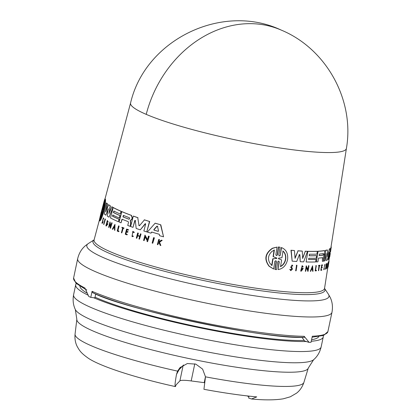 <?xml version="1.0" encoding="UTF-8"?>
<svg xmlns="http://www.w3.org/2000/svg" width="420" height="420" viewBox="0 0 420 420"><rect width="100%" height="100%" fill="white"/><g stroke="black" fill="none" stroke-linecap="round" stroke-linejoin="round"><path stroke-width="0.63" d="M146.223 114.366A110.287 14.401 -168.1 0 1 130.578 102.979L130.578 102.979C145.278 39.701 222.08 2.321 281.017 29.998C326.398 48.662 354.795 100.139 346.406 148.459L346.406 148.459A110.287 14.401 -168.1 0 1 290.477 149.473A110.287 14.401 -168.1 0 1 146.223 114.366A110.439 91.959 -66.7 0 1 281.017 29.998M177.587 371.128A116.949 15.272 11.9 0 1 75.059 334.142C74.618 338.961 75.421 343.256 77.464 347.009L79.149 349.766C80.288 351.325 81.622 353.393 87.292 357.499C97.792 365.458 133.628 377.407 175.297 386.573L175.539 386.447C174.636 386.967 174.951 382.961 176.495 374.425L177.587 371.128L180.038 367.605L187.362 363.526L195.857 364.145L202.613 369.122L205.49 376.834L203.936 389.303A109.788 14.338 11.9 0 0 238.508 394.837A109.788 14.338 11.9 0 0 256.741 396.889L251.48 398.99L248.635 398.029L248.908 396.743L247.034 395.892M103.262 204.461L104.15 201.411L102.228 209.627L100.117 216.62L104.276 200.655L105.011 198.608L102.848 207.065L105.126 198.65L105.331 199.385M105.126 198.65L103.016 207.569L105.504 199.411C105.698 201.626 105.121 205.727 103.772 211.717C102.07 217.445 100.758 220.516 99.839 220.93L101.703 212.436L99.33 220.605L101.54 211.932L99.325 220.122L101.257 211.99M153.578 237.652L153.825 237.683A116.293 15.188 11.9 0 0 154.408 237.857L152.738 243.238A116.855 15.257 -168.1 0 1 152.161 243.065L153.578 237.652A116.561 15.22 11.9 0 0 154.161 237.825L152.738 243.238M105.047 218.978L105.278 219.009A116.308 15.188 11.9 0 0 105.452 219.125L103.824 224.511A116.87 15.262 11.9 0 1 103.645 224.39L105.047 218.978A116.576 15.22 11.9 0 0 105.226 219.098L103.824 224.511M118.545 225.902L118.766 225.928A116.308 15.188 11.9 0 0 119.107 226.07L117.91 230.711A116.561 15.22 11.9 0 0 118.949 231.142L118.818 231.651L118.729 231.116A116.828 15.257 -168.1 0 1 117.689 230.68L118.881 226.044A116.576 15.22 11.9 0 1 118.545 225.902L117.217 231.047A116.855 15.257 11.9 0 0 118.598 231.625M121.989 227.309L122.21 227.341A116.308 15.188 11.9 0 0 124.052 228.06L123.716 228.47A116.597 15.225 -168.1 0 1 122.997 228.186L121.784 232.906A116.855 15.257 -168.1 0 1 121.417 232.759L122.63 228.044A116.597 15.225 11.9 0 1 121.873 227.745L121.989 227.309A116.576 15.22 11.9 0 0 123.827 228.034L123.716 228.47M123.223 228.218L121.784 232.906M133.334 236.45L132.967 235.919L133.334 236.45L132.074 236.649L132.815 231.31L134.122 232.291L133.775 232.638L134.353 232.318L132.815 231.31M132.857 231.877L132.059 236.04M159.169 242.487L158.566 242.912L157.831 244.703A116.855 15.257 -168.1 0 1 157.364 244.571L158.723 239.426A116.576 15.22 -168.1 0 0 159.191 239.558L158.666 241.542A116.681 15.236 -168.1 0 0 159.164 241.684L161.333 240.161A116.576 15.22 -168.1 0 0 161.936 240.329L159.301 242.177L160.855 245.553A116.855 15.257 11.9 0 1 160.23 245.38L158.912 242.45L158.314 242.881L157.831 244.703M158.723 239.426L158.981 239.458A116.308 15.188 11.9 0 0 159.442 239.589L158.917 241.573A116.419 15.204 11.9 0 0 159.206 241.658M161.333 240.161L161.59 240.193A116.308 15.188 11.9 0 0 162.199 240.361L159.558 242.209L160.855 245.553M102.874 219.765L102.774 222.196L102.065 223.482L103.01 222.227L102.874 219.765C103.115 218.405 103.283 218.174 103.378 219.067L103.803 218.978L103.446 217.791L102.685 220.133L102.632 222.085L102.191 222.884L102.118 222.033L102.323 222.742M126.504 231.845L125.963 233.94A116.566 15.22 11.9 0 0 127.36 234.454L127.013 234.88A116.855 15.257 -168.1 0 1 125.26 234.234L126.583 229.084A116.576 15.22 -168.1 0 0 128.341 229.735L128.231 230.165A116.597 15.225 11.9 0 1 126.835 229.651L126.441 231.189A116.681 15.236 -168.1 0 0 127.832 231.703L127.67 232.334A116.718 15.241 11.9 0 1 126.278 231.819L125.738 233.914A116.828 15.257 -168.1 0 0 127.134 234.428L127.013 234.88M126.583 229.084L126.808 229.11A116.308 15.188 11.9 0 0 128.567 229.761L128.231 230.165M127.061 229.682L126.667 231.215A116.419 15.204 11.9 0 0 128.058 231.73L127.67 232.334M140.317 233.851A116.576 15.22 11.9 0 0 140.816 234.008L139.477 239.159L141.047 234.04A116.308 15.188 11.9 0 1 140.553 233.877L139.724 236.14A116.697 15.241 -168.1 0 1 137.54 235.426L138.133 233.132A116.576 15.22 -168.1 0 1 137.655 232.974L137.886 233A116.308 15.188 11.9 0 0 138.364 233.163L137.771 235.452A116.434 15.204 11.9 0 0 139.734 236.098M137.692 235.762L136.799 238.282A116.855 15.257 -168.1 0 1 136.322 238.124L137.655 232.974M114.975 224.343L114.88 230.333A116.87 15.262 -168.1 0 1 114.492 230.165L114.529 228.118A116.77 15.246 -168.1 0 1 114.009 227.882A116.77 15.246 -168.1 0 1 113.6 227.698L112.702 229.352A116.87 15.262 -168.1 0 1 112.34 229.184L114.975 224.343L114.88 230.333M113.82 227.724L112.702 229.352M109.951 224.133L108.859 227.467L109.872 223.545L110.266 228.181A116.87 15.262 -168.1 0 0 110.528 228.312L111.925 222.899A116.576 15.22 11.9 0 1 111.657 222.768L110.68 226.574L110.008 221.923L108.612 227.335A116.87 15.262 11.9 0 0 108.859 227.467M110.008 221.923L110.817 226.044M111.657 222.768L111.883 222.794A116.308 15.188 11.9 0 0 112.145 222.925L110.528 228.312M145.362 236.733L144.102 240.629A116.855 15.257 -168.1 0 1 143.577 240.46L144.989 235.048L147.452 239.925L148.444 236.119A116.561 15.22 11.9 0 0 148.99 236.282L147.572 241.694A116.855 15.257 -168.1 0 1 147.031 241.532L147.215 240.823L145.126 236.707L144.102 240.629M144.989 235.048L147.693 239.951M148.444 236.119L148.685 236.145A116.293 15.188 11.9 0 0 149.231 236.313L147.572 241.694M107.32 220.442L108.203 221.996L107.604 222.353L107.153 221.298L106.386 225.178L107.279 224.154A116.749 15.246 -168.1 0 1 106.838 223.902L106.974 223.361A116.723 15.241 11.9 0 0 107.756 223.802L106.255 226.039A116.87 15.262 -168.1 0 1 105.892 225.823L107.32 220.442L107.977 221.965L107.604 222.353M107.258 221.335L106.391 225.062M106.974 223.361L107.2 223.388A116.456 15.209 11.9 0 0 107.982 223.834L106.255 226.039M151.903 232.076L150.969 233.137L151.657 232.045A116.308 15.188 -168.1 0 0 159.296 234.276L159.637 235.709A116.377 15.194 -168.1 0 0 163.553 236.812L160.555 224.794A115.81 15.12 11.9 0 1 155.127 223.209L147.341 232.071A116.377 15.194 11.9 0 0 150.728 233.105M155.127 223.209L155.374 223.235A115.547 15.088 11.9 0 0 160.808 224.826L163.553 236.812M113.027 215.035L112.712 216.258A115.978 15.146 11.9 0 0 119.228 219.292L118.372 221.723A116.377 15.194 -168.1 0 1 110.486 217.97L113.169 207.569A115.81 15.12 11.9 0 0 121.049 211.318L120.346 214.064A115.962 15.141 -168.1 0 1 113.825 211.029L113.431 212.557A116.041 15.152 11.9 0 0 119.952 215.597L119.322 218.043A116.177 15.172 -168.1 0 1 112.802 215.003L112.487 216.227A116.24 15.178 11.9 0 0 119.007 219.266L118.372 221.723M113.169 207.569L113.395 207.596A115.547 15.088 11.9 0 0 121.275 211.344L120.346 214.064M114.051 211.055L113.657 212.588A115.778 15.12 11.9 0 0 120.173 215.623L119.322 218.043M121.816 211.643L122.036 211.669A115.547 15.088 11.9 0 0 131.528 215.408L132.363 217.933L132.059 219.114L130.483 220.642L130.856 223.76L130.2 226.306L130.631 223.734L130.258 220.616L131.833 219.088L132.137 217.901L131.303 215.381A115.81 15.12 11.9 0 1 121.816 211.643L119.138 222.049A116.377 15.194 -168.1 0 0 121.039 222.841L121.979 219.193A116.177 15.172 -168.1 0 0 128.205 221.629L128.489 222.537L127.738 225.456A116.377 15.194 11.9 0 0 129.974 226.28M122.199 219.219L121.039 222.841M109.421 212.557L110.381 205.858A115.547 15.088 11.9 0 1 108.644 204.703L105.845 211.706L107.226 203.763A115.81 15.12 -168.1 0 1 106.376 203.012L106.612 203.039A115.547 15.088 11.9 0 0 107.457 203.789L106.292 210.462M108.413 204.671A115.81 15.12 11.9 0 0 110.156 205.832L109.058 213.481L111.925 206.782A115.547 15.088 11.9 0 0 113.174 207.475L109.048 217.177A116.377 15.194 -168.1 0 1 107.32 216.143L108.203 208.792L105.84 215.166A116.377 15.194 -168.1 0 1 104.344 214.022L106.376 203.012M108.423 208.94L105.84 215.166M135.524 220.49L135.014 220.49L133.004 227.362A116.377 15.194 -168.1 0 1 130.62 226.511L133.303 216.106A115.81 15.12 11.9 0 0 137.75 217.67L139.036 225.556L137.75 217.67M133.303 216.106L133.529 216.137A115.547 15.088 11.9 0 0 137.975 217.697M139.445 225.745L138.805 225.53L139.445 225.745L144.459 219.854A115.547 15.088 11.9 0 0 149.709 221.519L146.759 231.893A116.377 15.194 -168.1 0 1 143.855 230.979L145.651 224.075L145.147 223.745L140.322 229.84A116.377 15.194 -168.1 0 1 136.169 228.454L135.298 220.463L134.783 220.458L133.004 227.362M145.52 223.671L140.322 229.84M279.274 261.901L278.754 261.025L277.756 261.728L276.523 269.63L275.163 269.467L276.392 261.56L275.856 260.678L274.827 261.366L273.635 269.052L269.084 266.238C263.918 259.366 265.02 253.37 272.381 248.241L277.043 247.07L275.851 254.756L276.402 255.638L277.421 254.945L278.654 247.039L280.019 247.202L278.786 255.108L279.316 255.99L280.308 255.287L281.51 247.606C286.125 249.47 288.162 253.407 287.616 259.423C286.277 265.356 283.096 268.742 278.072 269.582L279.274 261.901L279.017 261.833L278.072 269.582M102.065 223.482L102.118 222.033M105.252 199.379C105.452 201.595 104.879 205.7 103.53 211.685C101.829 217.413 100.517 220.484 99.593 220.899M322.712 257.654L322.376 261.334A116.377 15.194 11.9 0 0 323.542 261.13L323.867 255.859L324.923 252.593L324.566 250.656A115.81 15.12 11.9 0 1 318.045 251.312L316.323 261.912A116.377 15.194 -168.1 0 0 317.919 261.817L318.523 258.095A116.177 15.172 -168.1 0 0 322.712 257.654L322.749 257.659M290.803 270.044L291.711 269.115L291.517 268.28L291.953 269.183L290.923 270.092L290.409 269.377L289.931 269.53L290.761 270.674L292.409 269.22L292.079 267.86L291.286 266.984L291.931 265.613L292.084 266.06M290.761 270.674L289.931 269.53M280.308 255.281L281.253 247.532L281.51 247.606M277.421 254.945L277.163 254.872L278.392 246.965L278.654 247.039M114.466 226.118L114.534 227.771A116.749 15.246 -168.1 0 1 114.088 227.572A116.749 15.246 -168.1 0 1 113.752 227.414L114.466 226.118M278.46 258.752L278.596 258.137L281.957 257.743L283.006 251.05C285.233 252.987 286.135 255.717 285.716 259.234C285.049 262.694 283.332 265.146 280.565 266.584L281.62 259.891L278.481 258.757M273.635 269.052L269.231 266.185C264.243 259.413 265.33 253.486 272.486 248.404L277.043 247.07M271.924 251.465L274.375 250.021L273.341 256.688L276.906 258.253L273.005 258.888L271.976 265.561L269.792 263.12C267.535 258.841 268.243 254.956 271.924 251.465M276.675 257.901L276.906 258.253M129.36 217.707L129.665 218.657L128.966 219.235A116.046 15.152 -168.1 0 1 122.971 216.893L123.365 215.366A115.962 15.141 11.9 0 0 129.36 217.707M158.519 230.932L158.109 231.326A116.177 15.172 -168.1 0 1 153.998 230.123L153.851 229.567L156.933 226.149L157.484 226.312L158.519 230.932M104.617 202.902L103.178 211.286L100.621 218.117L102.344 211.559L102.244 210.221L102.407 209.612L102.895 209.459L104.617 202.902M323.442 253.596L323.594 254.331L323.19 255.15A116.046 15.152 -168.1 0 1 319.211 255.586L319.463 254.027A115.962 15.141 11.9 0 0 323.442 253.596L323.484 253.596M319.069 255.512A115.778 15.12 11.9 0 0 322.959 255.087L323.363 254.263L323.211 253.528M330.283 253.36L330.199 253.89A116.177 15.172 -168.1 0 1 330.188 253.964A116.177 15.172 -168.1 0 1 330.02 254.515L330.209 253.339M276.575 258.536L276.413 257.828M280.313 266.511C283.075 265.083 284.792 262.637 285.469 259.166C285.889 255.654 284.986 252.929 282.749 250.982M85.439 289.328L75.941 283.185L73.6 278.024A129.943 16.968 11.9 0 0 84.94 288.015L88.772 296.489A129.943 16.968 11.9 0 0 90.788 297.37L92.064 291.328L92.899 292.75C123.207 309.183 269.661 340.064 304.159 337.297L304.206 336.315L309.078 342.347L305.109 341.15M271.709 265.487L272.738 258.815L273.005 258.888M276.318 258.463L272.738 258.815M273.341 256.688L275.767 257.675M273.079 256.615L274.108 249.942M79.936 286.225A122.12 15.944 11.9 0 0 86.982 293.087M95.041 297.176A122.12 15.944 11.9 0 0 257.056 337.06A122.12 15.944 11.9 0 0 304.217 340.394M95.718 293.969L94.894 297.88L93.671 297.728A126.493 16.517 11.9 0 0 259.119 337.995A126.493 16.517 11.9 0 0 306.185 341.512M76.367 283.579A126.493 16.517 11.9 0 0 75.7 284.781A126.493 16.517 11.9 0 0 87.848 295.06M175.539 386.447L176.043 384.919L179.881 380.903L183.131 365.463L178.211 370.619M204.839 382.741A22.538 2.945 11.9 0 0 204.215 382.657L191.184 380.935A22.538 2.945 11.9 0 0 179.881 380.903M183.477 364.969L183.131 365.463M180.442 367.201L176.495 374.425M311.257 341.26A126.493 16.517 11.9 0 0 323.253 336.945A126.493 16.517 11.9 0 0 323.127 335.58M311.582 339.722A122.12 15.944 11.9 0 0 318.791 336.562M301.938 337.297L304.521 340.825M90.788 297.37L93.671 297.728M309.078 342.347A129.943 16.968 11.9 0 0 311.042 342.279L312.317 336.236A129.943 16.968 11.9 0 0 327.899 331.611L323.673 335.391L312.113 337.197M279.279 258.946L278.565 258.757M311.656 269.036A116.487 15.209 11.9 0 0 312.239 269.026L312.097 267.341M104.48 204.398L103.142 209.491L102.407 209.612M102.344 211.559L102.659 209.643L103.142 209.491M102.59 211.591L101.115 217.214M114.791 225.955L113.972 227.446A116.487 15.209 11.9 0 0 114.534 227.698M157.731 226.343L157.185 226.18L154.098 229.598L154.24 230.155A115.91 15.136 11.9 0 0 158.272 231.331M123.585 215.392L123.191 216.919A115.778 15.12 11.9 0 0 129.161 219.251M311.63 269.105L312.322 267.404L312.464 269.089A116.749 15.246 -168.1 0 1 311.63 269.105M330.02 254.51L330.078 254.069M102.228 209.627L101.845 210.089M157.185 226.18L157.484 226.312M158.513 231.095L158.214 231.341M329.002 261.461L328.135 266.984A116.855 15.257 -168.1 0 1 328.104 267.073L328.97 261.545A116.561 15.22 11.9 0 0 329.002 261.461L328.744 261.387A116.293 15.188 11.9 0 1 328.718 261.476L328.97 261.545M295.649 270.806L296.536 265.288A116.576 15.22 11.9 0 0 296.982 265.314L296.095 270.837A116.87 15.262 11.9 0 1 295.649 270.806L296.536 265.288M316.323 270.842L316.407 270.322A116.828 15.257 -168.1 0 1 315.546 270.375L316.318 265.65A116.576 15.22 11.9 0 1 316.024 265.666L315.173 270.911A116.855 15.257 11.9 0 0 316.323 270.842M318.418 270.664L319.195 265.86A116.597 15.225 11.9 0 1 318.665 265.913L318.738 265.472A116.576 15.22 11.9 0 0 319.993 265.34L319.919 265.786A116.597 15.225 -168.1 0 1 319.447 265.839L318.67 270.637A116.855 15.257 -168.1 0 1 318.418 270.664L318.969 265.797M323.778 269.11L324.167 268.564L324.424 269.031L323.773 269.735L324.833 264.437L325.08 264.841L324.686 265.235M324.397 268.632L323.883 269.194L324.728 264.978L324.923 265.303M328.902 260.479L328.949 260.495A116.576 15.22 -168.1 0 1 328.976 260.594L328.939 260.909M328.839 260.883L329.033 260.935A116.576 15.22 -168.1 0 1 329.038 261.009L328.97 261.45M291.758 268.349L290.934 267.409L292.105 264.973L292.803 265.928L292.325 266.128M322.166 267.613L322.266 266.973A116.681 15.236 -168.1 0 1 321.531 267.099L321.783 265.534A116.597 15.225 11.9 0 0 322.523 265.409L322.592 264.962A116.576 15.22 -168.1 0 1 321.652 265.12L320.806 270.37A116.855 15.257 -168.1 0 0 321.746 270.212L321.82 269.75A116.828 15.257 -168.1 0 1 321.08 269.871L321.426 267.74A116.718 15.241 11.9 0 0 322.166 267.613M325.584 269.162A116.855 15.257 -168.1 0 1 325.442 269.22L326.282 263.975A116.576 15.22 -168.1 0 0 326.424 263.918L326.051 266.254A116.697 15.241 -168.1 0 0 326.634 265.986L327.012 263.65A116.576 15.22 11.9 0 0 327.133 263.587L326.293 268.832A116.855 15.257 -168.1 0 1 326.172 268.894L326.587 266.296A116.718 15.241 -168.1 0 1 325.999 266.564L325.584 269.162M310.306 271.32L312.585 265.786L313.026 271.268A116.87 15.262 -168.1 0 1 312.637 271.278L312.491 269.409A116.77 15.246 -168.1 0 1 311.498 269.425L310.716 271.315A116.87 15.262 -168.1 0 1 310.306 271.32L312.585 265.786M307.713 271.315L307.829 270.596L306.374 267.283L305.729 271.278A116.87 15.262 11.9 0 1 305.356 271.268L306.248 265.755L307.981 269.677L308.611 265.797A116.576 15.22 11.9 0 0 308.963 265.797L308.065 271.315A116.87 15.262 -168.1 0 1 307.713 271.315L307.829 270.596M327.653 267.818L327.868 264.227L327.227 268.228A116.855 15.257 -168.1 0 1 327.138 268.296L328.02 262.778L327.91 266.18L328.524 262.295A116.561 15.22 11.9 0 0 328.592 262.222L327.716 267.745A116.855 15.257 -168.1 0 1 327.653 267.818L327.768 267.099M302.647 267.199L301.959 266.459L300.967 270.281L302.584 268.973A116.749 15.246 -168.1 0 1 301.77 268.942L301.859 268.385A116.723 15.241 11.9 0 0 303.272 268.443L301.366 271.131A116.87 15.262 -168.1 0 1 300.673 271.1L302.18 265.618L303.161 266.684L302.647 267.199L302.075 266.59M329.317 255.407L331.055 247.737L328.808 259.077A116.377 15.194 11.9 0 0 329.233 258.599L329.495 257.24A116.308 15.188 -168.1 0 0 329.805 256.436L330.188 253.964M329.511 257.213L329.7 256.835M331.055 247.737A115.81 15.12 11.9 0 0 331.259 247.118A115.81 15.12 11.9 0 0 331.28 246.913L331.034 246.845M309.435 254.21L309.183 255.77A116.041 15.152 11.9 0 0 316.649 255.701L316.239 258.195A116.177 15.172 -168.1 0 1 308.779 258.263L308.579 259.507A116.24 15.178 11.9 0 0 316.04 259.439L315.635 261.944A116.377 15.194 -168.1 0 1 306.117 261.965L307.834 251.359A115.81 15.12 11.9 0 0 317.352 251.344L316.901 254.142A115.962 15.141 -168.1 0 1 309.435 254.21M299.355 254.672L299.88 254.704L299.355 254.672L296.704 261.487A116.377 15.194 -168.1 0 1 292.152 261.135L291.212 250.299A115.81 15.12 -168.1 0 0 294.446 250.577L295.045 258.363L298.069 250.856A115.81 15.12 11.9 0 0 302.274 251.123L302.657 258.526L305.33 251.27A115.81 15.12 11.9 0 0 307.477 251.349L303.681 261.875A116.377 15.194 -168.1 0 1 300.253 261.707L299.88 254.704L299.119 254.604M327.248 256.583L329.369 249.239A115.81 15.12 11.9 0 0 330.404 248.546L328.718 259.156A116.377 15.194 -168.1 0 1 328.193 259.544L329.217 252.478M326.041 253.796L324.907 260.831A116.377 15.194 -168.1 0 1 323.852 261.072L325.563 250.467A115.81 15.12 11.9 0 0 327.416 250.005L327.248 256.715M329.228 252.415L327.369 259.996A116.377 15.194 -168.1 0 1 326.109 260.484L326.109 253.544M133.108 236.418L132.074 236.649M132.967 235.919L132.148 236.098L132.741 231.856L133.775 232.638M103.304 218.442L103.572 218.946L103.446 217.791M139.477 239.159A116.855 15.257 -168.1 0 1 138.983 238.996L139.645 236.45A116.718 15.241 -168.1 0 1 137.456 235.73L136.799 238.282M111.699 206.756A115.81 15.12 11.9 0 0 112.948 207.448L109.048 217.177M144.228 219.828A115.81 15.12 11.9 0 0 149.473 221.487L146.759 231.893M135.014 220.49L135.298 220.463M145.383 223.771L145.651 224.075M278.392 246.965L280.019 247.202M276.392 261.56L276.134 261.487L274.906 269.393L275.163 269.467M328.718 261.476L328.104 267.073M296.3 265.22A116.308 15.188 11.9 0 0 296.746 265.251L296.982 265.314M315.173 270.911L316.024 265.666M315.798 265.598A116.308 15.188 11.9 0 0 316.087 265.582L316.318 265.65M315.562 270.296A116.561 15.22 11.9 0 0 316.176 270.254L316.407 270.322M318.665 265.913L318.738 265.472M318.512 265.409A116.308 15.188 11.9 0 0 319.762 265.277L319.993 265.34M323.773 269.74L324.833 264.437M291.517 268.28L290.693 267.341L292.105 264.968M290.409 269.377L289.69 269.462M321.82 269.75L321.589 269.682A116.566 15.22 11.9 0 1 321.101 269.766M321.652 265.12L320.806 270.37M321.426 265.057A116.308 15.188 11.9 0 0 322.361 264.899L322.592 264.962M321.547 266.994A116.419 15.204 11.9 0 0 322.035 266.905L322.266 266.973M326.634 265.986L327.012 263.65M326.77 263.582A116.308 15.188 11.9 0 0 326.891 263.519L327.133 263.587M326.345 266.228L326.172 268.894M326.282 263.975L325.442 269.22M326.046 263.907A116.308 15.188 11.9 0 0 326.188 263.849L326.424 263.918M326.078 266.07A116.434 15.204 11.9 0 0 326.398 265.918M312.265 269.341L312.637 271.278M305.356 271.268L306.248 265.755M307.75 269.608L308.611 265.797M308.38 265.729A116.308 15.188 11.9 0 0 308.731 265.734L308.963 265.797M307.603 270.527L306.149 267.22M328.02 262.778L327.138 268.296M327.999 264.007L328.524 262.295M328.277 262.227A116.293 15.188 11.9 0 0 328.34 262.148L328.592 262.222M327.516 267.031L327.563 266.138M300.851 270.239L302.122 269.404M301.859 268.385L301.77 268.942M301.628 268.322A116.456 15.209 11.9 0 0 303.041 268.38L303.272 268.443M302.18 265.618L300.673 271.1M330.803 247.669A115.547 15.088 11.9 0 0 331.002 247.065L346.406 148.459M308.59 259.445A115.978 15.146 11.9 0 0 315.814 259.376L316.04 259.439M307.834 251.359L306.117 261.965M307.603 251.297A115.547 15.088 11.9 0 0 317.126 251.281L317.352 251.344M309.194 255.707A115.778 15.12 11.9 0 0 316.418 255.638L316.649 255.701M322.376 261.334L322.481 257.591M318.045 251.312L316.323 261.912M317.819 251.244A115.547 15.088 11.9 0 0 324.334 250.588M294.446 250.577L294.205 250.509A115.547 15.088 11.9 0 1 290.966 250.231L291.212 250.299M295.003 257.812L298.069 250.856M297.832 250.787A115.547 15.088 11.9 0 0 302.043 251.055L302.274 251.123M302.631 257.917L305.33 251.27M305.099 251.207A115.547 15.088 11.9 0 0 307.246 251.286L307.477 251.349M299.644 254.641L300.253 261.707M290.966 250.231L292.152 261.135M325.563 250.467L323.852 261.072M325.332 250.404A115.547 15.088 11.9 0 0 327.185 249.942L327.416 250.005M327.201 256.567L329.369 249.239M329.128 249.17A115.547 15.088 11.9 0 0 330.157 248.477L330.404 248.546M328.771 254.331L328.193 259.544M326.025 253.517L326.109 260.484M162.199 240.361L161.936 240.329M328.346 294.121L324.544 288.398A118.519 15.477 11.9 0 1 264.847 291.281A118.519 15.477 11.9 0 1 142.994 265.214A118.519 15.477 11.9 0 1 94.101 239.857L88.321 243.542A123.727 16.154 11.9 0 0 138.128 269.966A123.727 16.154 11.9 0 0 266.238 297.455A123.727 16.154 11.9 0 0 270.811 298.037A123.727 16.154 11.9 0 0 328.346 294.121L330.131 297.271C332.351 301.754 332.966 306.752 331.979 312.26A129.943 16.968 11.9 0 1 270.9 313.955A129.943 16.968 11.9 0 1 266.096 313.341A129.943 16.968 11.9 0 1 138.574 286.55A129.943 16.968 11.9 0 1 77.679 258.673L73.6 278.024M86.042 289.569L86.788 289.942M75.332 309.519C73.195 305.072 72.613 300.163 73.595 294.782A126.493 16.517 11.9 0 0 132.872 321.919A126.493 16.517 11.9 0 0 257.014 347.996A126.493 16.517 11.9 0 0 321.143 346.946C319.867 352.264 317.352 356.528 313.609 359.73L308.264 368.104A118.261 15.44 11.9 0 1 248.351 368.912A118.261 15.44 11.9 0 1 91.14 330.146A118.261 15.44 11.9 0 1 76.839 319.331L75.332 309.519A122.336 15.976 11.9 0 0 89.843 319.242A122.336 15.976 11.9 0 0 252.472 359.342A122.336 15.976 11.9 0 0 313.609 359.73M205.49 376.834A116.949 15.272 11.9 0 0 244.671 383.166A116.949 15.272 11.9 0 0 303.917 382.368C302.374 386.957 299.911 390.563 296.525 393.173L290.283 396.811L283.295 398.806C274.969 400.155 264.364 400.213 251.48 398.99M99.361 220.127L94.122 239.794A117.747 15.377 11.9 0 0 148.942 265.062A117.747 15.377 11.9 0 0 264.836 289.433A117.747 15.377 11.9 0 0 324.55 288.351L324.544 288.488M92.064 291.328A129.943 16.968 11.9 0 0 262.022 332.693A129.943 16.968 11.9 0 0 304.206 336.315M204.215 382.657L205.48 376.661M194.796 363.794L191.184 380.935M130.578 102.979L105.095 198.613M73.595 294.782L75.7 284.781M75.059 334.142L76.839 319.331M303.917 382.368L308.264 368.104M321.143 346.946L323.253 336.945M304.909 341.129L308.879 342.321M304.385 337.339C257.381 337.774 135.292 312.023 92.647 292.682M102.291 209.144L102.102 209.853M327.899 331.611L331.979 312.26M88.321 243.542L85.418 245.7C81.575 248.908 78.997 253.234 77.679 258.673M331.259 247.118L330.519 251.874M329.191 258.662L328.76 261.392M327.883 267.01L324.55 288.351"/></g></svg>
